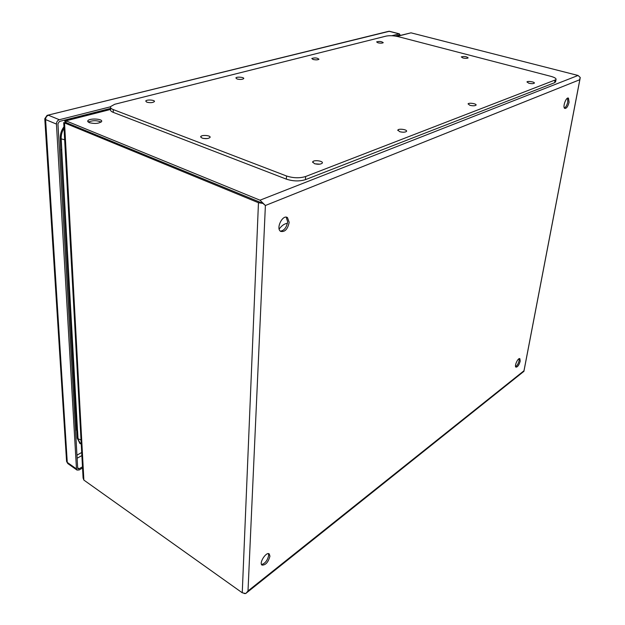 <?xml version="1.0" encoding="UTF-8"?>
<svg xmlns="http://www.w3.org/2000/svg" width="625" height="625" viewBox="0 0 625 625"><rect width="100%" height="100%" fill="white"/><g stroke="black" fill="none" stroke-linecap="round" stroke-linejoin="round"><path stroke-width="0.94" d="M287.414 223.359C284.531 223.602 281.781 225.5 279.164 229.055M63.945 126.781C61.336 130.305 60.109 134.203 60.266 138.453L60.648 149.438L61.734 149.914L77.531 430.953L76.586 430.312L60.648 149.438M76.805 430.461L77.242 438.234L79.906 443.344M400.453 35.359L399.188 33.883L391.859 35.734M110.453 106.805L59.336 119.719C57.477 120.406 56.508 121.867 56.445 124.086L76.477 468.914L77.008 470.07L79.148 469.953L82.547 468.016M110.586 108.438L59.438 121.438L57.938 123.703L77.695 468.227L77.969 468.828L79.078 468.766L82.484 466.828M399.648 35.562L399.055 35.141L395.375 36.078M399.469 33.859L389.797 31.367L387.781 31.523L48.039 115.133M399.188 33.883L389.25 31.32L47.086 115.367L44.789 118.734L45.594 119.578L67.266 462.406L66.539 460.836L44.805 119.047M110.563 107.703L110.617 109.438C110.203 110.523 111.094 111.508 113.297 112.391L286.359 179.141C293.109 181.32 299.469 181.484 305.43 179.656L554.586 82.711L555.664 81.453M286.531 175.992C293.297 178.164 299.656 178.336 305.633 176.516L555.984 79.68C556.469 78.539 554.758 77.422 550.852 76.336L398.266 36.656C393.68 35.617 389.617 35.438 386.086 36.109L114.734 104.273L110.523 106.609C110.117 107.695 111.008 108.672 113.211 109.555L286.531 175.992L286.359 179.141M377.938 42.797C380.547 43.32 382.32 43.281 383.258 42.672C381.625 41.391 379.414 41.133 376.617 41.898L377.938 42.797M528.836 83.219C531.57 83.812 533.398 83.789 534.328 83.156C535.297 81.992 527.562 80.727 526.953 81.945L528.836 83.219M313.055 59.461C315.906 60.062 317.875 59.984 318.969 59.242C317.227 57.789 314.836 57.539 311.797 58.492L313.055 59.461M469.906 105.313C472.891 106 474.93 105.945 476.016 105.164C477.125 103.766 468.781 102.43 468.062 103.883L469.906 105.313M237.055 78.984C240.188 79.672 242.406 79.555 243.703 78.625C244.609 77.211 236.406 76.508 235.875 77.945L237.055 78.984M399.625 131.664C402.914 132.469 405.211 132.375 406.516 131.375C407.789 129.664 398.703 128.281 397.852 130.055L399.625 131.664M146.789 102.172C150.289 102.977 152.828 102.789 154.398 101.602C155.391 99.906 146.312 99.344 145.734 101.07L146.789 102.172M314.359 163.633C318.031 164.602 320.672 164.43 322.273 163.125C323.742 160.984 313.711 159.625 312.703 161.82L314.359 163.633M462.875 57.961C465.492 58.5 467.25 58.469 468.156 57.875C466.523 56.492 464.234 56.172 461.289 56.914L462.875 57.961M201.992 138.07C205.68 138.992 208.359 138.781 210.031 137.438C211.266 135.438 201.5 134.594 200.711 136.633L201.992 138.07M403.102 132.219L400.961 132M319.883 164.164L314.883 163.812M207.289 138.57L203.422 138.453M564.422 108.047C565.945 107.086 567.07 105.039 567.797 101.898L567.562 98.164M280.367 231.164C284.258 230.555 286.688 227.398 287.641 221.695L286.219 217.188M261.555 564.531C265.156 563.477 267.531 560.406 268.68 555.32L268.414 553.648M515.602 366.656C517.203 365.609 518.375 363.602 519.117 360.648L519.117 358.695M569.078 102.25C567.969 106.469 566.547 108.531 564.797 108.422C562.305 107.359 566.156 96.57 568.469 98.148L569.078 102.25M289.18 222.336C287.734 229.203 284.898 232.219 280.656 231.391C275.586 228.516 282.742 214.062 287.477 217.609L289.18 222.336M269.938 556.164C268.281 562.266 265.625 565.234 261.984 565.086C258.781 562.961 266.406 551.289 269.242 553.945L269.938 556.164M520.211 361.133C519.055 365.086 517.633 367.094 515.938 367.141C514.039 366.18 518.172 357.312 519.875 358.695L520.211 361.133M244.133 593.523L245.828 593.531L248 590.961L245.82 593.531L242.25 592.781L83.875 480.086L83.094 478.023L63.719 122.609M396.719 36.305L411.016 32.836L578.047 75.469L580.25 77.477L523.852 371.453L523.766 370.93L248 590.961L265.391 205.5L262.922 203.391L66.047 122.57L260.172 202.266M64.719 122.914L65.562 122.5M63.719 122.594L258.461 202.727L262.922 203.391L259.914 202.148M578.047 75.469L260 200.195L65.953 120.828L64.797 120.883L65.102 122.586M260 200.195L265.391 205.5L579.594 79.789L580.25 77.477M89.227 122.648L87.758 120.93C88.664 118.031 103.18 118.656 101.617 121.523C98.969 123.617 94.836 123.984 89.227 122.648M101.188 122.055C96.82 120.25 92.516 120.273 88.266 122.125M61.797 149.891L61.172 138.844L60.266 138.453M64.656 139.781L61.172 138.844C61.016 135.125 61.969 131.617 64.031 128.328M80.773 443.922L77.242 438.234M81.023 440L78.031 438.773L77.586 430.922M59.336 119.719L48.469 115.258C46.602 115.938 45.648 117.375 45.594 119.578L56.445 124.086M76.477 468.914L67.266 462.406L67.891 463.625M398.242 35.922L397.133 35.633M79.078 468.766L77.664 467.766M77.117 458.234L81.867 455.586M81.703 452.508L76.945 455.148M305.633 176.516L305.43 179.656M555.008 80.336L554.586 82.711M113.211 109.555L113.297 112.391M83.875 480.086L64.547 122.961L66.047 122.57L65.953 120.828L110.609 109.438M258.461 202.727L242.25 592.781M411.016 32.836L397.102 36.383M81.25 444.203L79.492 443.062M77.008 470.07L67.805 463.562L66.562 461.438M388.75 31.258L389.516 31.297M555.984 79.68L555.555 82.055M200.703 137.156L200.711 136.633M312.664 162.43L312.703 161.82M397.805 130.492L397.852 130.055M523.914 371.344L246.734 592.711M580.062 78.695L523.938 371.219M110.609 109.211L65.531 120.695M287.477 217.609L286.562 217.234M87.758 120.93L87.789 121.602"/></g></svg>
